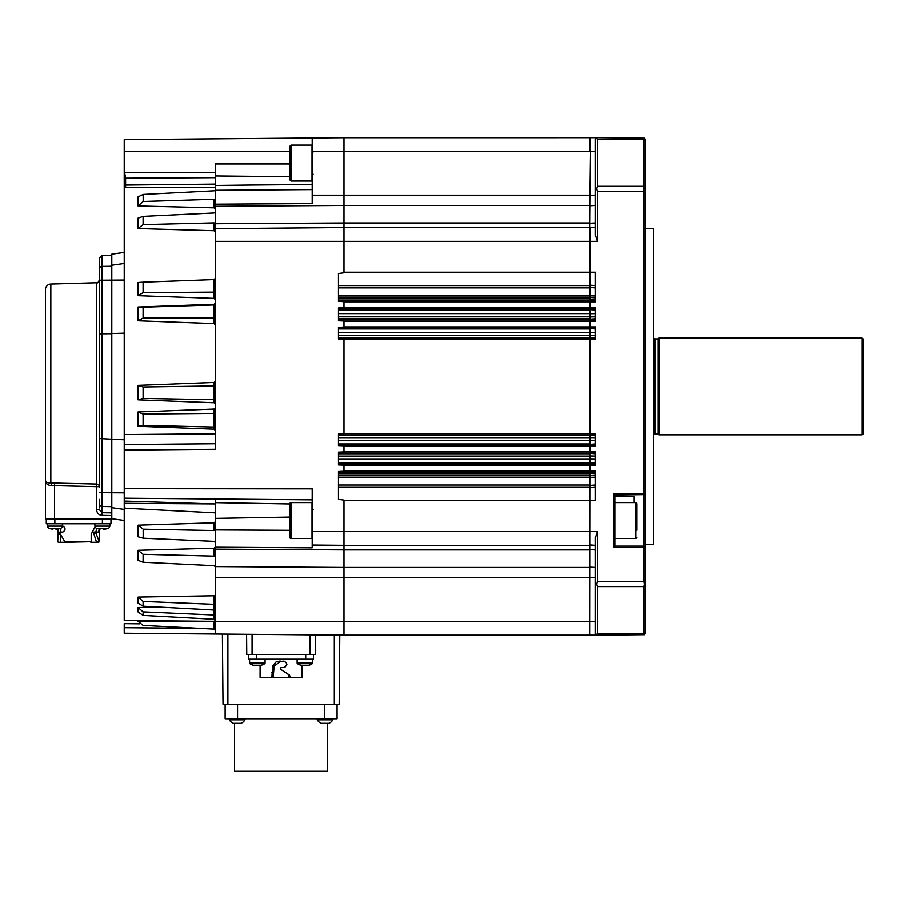 <?xml version="1.0" encoding="UTF-8"?>
<svg xmlns="http://www.w3.org/2000/svg" width="909" height="909" viewBox="0 0 909 909"><rect width="100%" height="100%" fill="white"/><g stroke="black" fill="none" stroke-linecap="round" stroke-linejoin="round"><path stroke-width="1.36" d="M284.926 661.411L283.71 661.173C287.801 663.286 287.801 665.399 283.71 667.524L280.847 667.524L280.358 669.172L289.301 674.978L290.585 677.478L302.072 677.478L302.072 665.547M260.065 665.547L260.065 677.478L271.791 677.478L272.757 665.74L276.086 661.877L283.71 661.173M249.566 659.23L249.566 663.093A0.75 0.75 0 0 0 249.907 663.718A13.817 13.817 0 0 0 253.668 665.377L253.691 665.343A13.783 13.783 0 0 0 255.736 665.74L256.281 665.343A13.555 12.124 -0 0 0 257.304 665.377A13.555 12.124 -0 0 0 258.326 665.343L258.326 665.343M265.042 659.23L265.042 663.093A0.75 0.75 0 0 1 264.689 663.718L249.907 663.718A13.817 13.817 0 0 0 253.668 665.377M265.042 663.093L249.566 663.093A0.75 0.75 0 0 0 249.907 663.718M312.571 659.23L312.571 663.093A0.75 0.75 0 0 1 312.23 663.718L297.448 663.718A13.817 13.817 0 0 0 301.209 665.377L301.231 665.343A13.783 13.783 0 0 0 303.276 665.74L303.811 665.343A13.555 12.124 -0 0 0 304.833 665.377A13.555 12.124 -0 0 0 305.856 665.343L305.856 665.343M297.095 659.23L297.095 663.093A0.75 0.75 0 0 0 297.448 663.718M57.608 529.106L57.608 541.764L58.301 542.321L57.608 541.764M58.096 529.027L57.756 541.764M64.925 541.764L91.184 541.764L65.198 542.321L59.608 533.038L59.778 532.095L62.857 532.095C65.721 530.072 65.721 528.038 62.857 526.016L62.255 526.016M95.07 526.606L91.184 534.31L91.184 541.764M99.263 541.764L98.695 542.321L99.263 541.764L95.854 533.038L96.081 532.095L98.524 532.095L99.297 529.061M99.626 529.106L99.626 541.764M96.968 528.561A2.761 2.761 0 0 1 94.99 526.141L109.784 526.141A2.761 2.761 0 0 1 107.796 528.561L96.968 528.561A19.35 19.35 0 0 0 97.411 528.686M62.823 526.016L62.244 526.141A2.761 2.761 0 0 1 60.267 528.561L49.427 528.561A19.35 19.35 0 0 0 49.87 528.686A19.35 19.35 0 0 1 49.427 528.561A2.761 2.761 0 0 1 47.45 526.141L47.245 523.8L47.45 526.141L62.244 526.141L62.448 523.8M595.452 227.523L590.486 227.523L589.93 634.789M653.685 228.489L653.685 544.389L653.685 228.489L645.208 228.489M338.421 474.055L589.93 474.055L589.93 485.042L338.421 485.042M338.421 454.102L589.93 454.102L589.93 462.863L338.421 462.863M338.421 435.491L589.93 435.491L589.93 443.967L338.421 443.967M338.421 328.91L589.93 328.91L589.93 337.387L338.421 337.387M338.421 310.014L589.93 310.014L589.93 318.775L338.421 318.775M338.421 287.846L589.93 287.846L589.93 298.834L338.421 298.834M659.025 386.439L659.025 434.809L862.164 434.809L862.164 338.068L659.025 338.068L659.025 386.439M658.196 433.979L654.878 433.979L654.878 338.898L658.196 338.898L658.196 433.979L659.025 434.809M215.422 400.642L214.115 399.676L214.092 385.905L214.092 382.428L215.422 380.905M214.092 382.428L138.043 385.348L138.043 399.824L214.092 402.744L214.115 399.676M215.422 404.266L214.092 402.744M614.802 538.548L635.811 538.548L635.811 502.62L636.914 503.722L636.914 530.311M290.982 181.027L311.98 181.027L311.98 145.099L290.982 145.099L290.982 181.027L289.869 179.925L289.869 146.201L290.982 145.099M289.869 503.722L290.982 502.62L290.982 538.548L311.98 538.548L311.98 502.62L290.982 502.62A1.102 1.102 180 0 0 289.869 503.722L289.869 537.446A1.102 1.102 -0 0 0 290.982 538.548L289.869 537.446M312.162 532.14A1.102 1.102 180 0 0 311.98 532.742L313.082 531.64M312.162 509.029A1.102 1.102 -0 0 1 311.98 508.426L313.082 509.529M45.45 394.04L45.45 480.361C45.302 482.111 47.086 482.986 50.824 482.997L50.824 284.028A5.522 5.522 0 0 0 45.45 289.551L45.45 378.837M45.939 481.679L45.45 480.361C45.359 483.531 47.416 485.281 51.631 485.599A2.761 0.886 -95.2 0 0 50.824 482.997L96.661 484.065L96.593 486.667L51.631 485.599C47.416 485.281 45.359 483.531 45.45 480.361L45.45 289.551M99.342 487.179L99.342 334.33L101.013 333.796M99.342 274.12L99.342 280.199L99.342 274.12M317.139 718.792L317.139 719.848A9.26 9.26 0 0 0 321.07 723.348L328.956 723.348A9.26 9.26 0 0 0 332.887 719.848L317.139 719.848M332.887 718.792L332.887 719.848L332.887 718.792M229.25 718.792L229.25 719.848A9.26 9.26 0 0 0 233.181 723.348L241.067 723.348A9.26 9.26 0 0 0 244.998 719.848L229.25 719.848A9.26 9.26 0 0 0 233.181 723.348M244.998 718.792L244.998 719.848M327.626 723.348L327.626 771.309L234.511 771.309L234.511 723.348M337.034 718.792L337.034 704.282L337.034 718.792L225.102 718.792L225.102 704.282L225.102 718.792M124.215 208.172L124.215 252.395L111.784 254.145L111.784 519.107L45.45 519.107L45.45 480.361L45.45 519.107M111.784 515.562L102.024 515.403C98.672 514.971 96.865 513.062 96.593 509.665L96.593 486.667L99.342 486.667A2.761 2.602 180 0 0 96.661 484.065L96.661 282.733C97.297 283.415 98.195 282.494 99.342 279.972M99.342 504.404L99.342 505.415L99.342 504.404M99.342 506.892L99.342 507.904L99.342 506.892M99.342 502.927L99.342 501.916L99.342 502.927M99.342 500.439L99.342 499.427L99.342 500.439M99.342 334.33L99.342 258.088L102.058 255.327L102.058 266.382L111.784 266.212M99.342 386.439L99.342 438.547L111.784 439.172M102.058 266.382L101.013 266.61A2.761 2.761 0 0 1 102.058 266.382A2.761 2.761 0 0 0 99.342 269.144A2.761 2.761 0 0 1 102.058 266.382L102.058 333.739L111.784 333.705M102.058 333.739L102.058 506.495L111.784 506.665M99.342 503.734A2.761 2.761 0 0 0 102.058 506.495L102.058 512.733L111.784 512.903M96.593 509.665L99.342 509.665L102.058 512.733L102.024 515.403M47.836 482.827L46.825 482.406M289.869 520.562L289.869 512.153M289.869 153.371L289.869 172.755M289.869 176.88L289.869 179.925M636.914 510.858L636.914 515.721M143.156 201.468L138.043 205.934L138.043 196.878L143.156 194.412L143.156 201.468L214.092 199.276L215.422 200.173L215.422 449.273L124.215 450.069L124.215 139.622L343.943 137.702L589.93 137.691L589.93 151.508L343.943 151.508L343.943 137.691M215.422 621.37L215.422 634.05L343.943 635.175L343.943 567.455L589.93 567.455L589.93 577.715L215.422 577.715L215.422 621.37L589.93 621.37L589.93 577.715L595.452 577.715M143.156 529.197L214.092 530.561L214.092 522.834L138.043 525.197L143.156 529.197L143.156 538.23L214.092 541.412L215.422 542.593L215.422 577.715M289.869 517.096L215.422 518.403L215.422 502.666L289.869 503.984M215.422 518.403L215.422 529.39L214.092 530.561M312.162 184.3L215.422 185.436L215.422 175.937L289.869 176.676M289.869 163.95L215.422 163.95L215.422 175.937M215.422 185.436L215.388 190.072L214.092 190.788L143.156 194.412M124.215 157.484L124.215 163.95M124.215 174.13L124.624 172.596L125.59 178.175L125.59 187.459L215.422 187.209M125.59 187.459L124.215 186.743M124.215 434.547L215.422 433.786M124.624 172.596L215.422 172.29M211.683 621.336L124.215 620.574L124.215 501.098L215.422 503.972M214.092 522.834L215.422 521.584L215.422 529.39M215.422 499.03L215.422 502.666M124.215 501.098L124.215 498.223L312.162 499.87M215.422 138.827L312.162 137.986L312.162 203.582L215.422 204.161M215.422 634.05L124.215 633.255L124.215 623.688L139.497 623.858M310.094 654.537L315.4 654.537L315.571 634.925L339.75 635.141L339.148 704.282L222.989 704.282L222.375 634.118L246.566 634.323L246.737 654.537L252.043 654.537L252.043 634.368L310.094 634.88L310.094 654.537L252.043 654.537M124.215 498.223L124.215 488.69L312.162 488.86L312.162 545.07L343.943 545.355L343.943 500.109L338.421 499.405L338.421 471.487L343.943 471.26L343.943 465.135L338.421 464.919L338.421 452.137L343.943 451.921L343.943 445.796L338.421 445.569L338.421 433.945L343.943 433.718L343.943 339.159L338.421 338.932L338.421 327.308L343.943 327.092L343.943 320.968L338.421 320.741L338.421 307.958L343.943 307.742L343.943 301.618L338.421 301.39L338.421 273.484L343.943 272.768L343.943 222.966L589.93 222.966L589.93 241.34L215.422 241.34M124.215 488.69L124.215 450.069M312.162 545.07L312.162 547.854L215.422 547.229M111.784 507.688L124.215 509.426L124.215 507.131L125.533 508.256L215.422 512.881M215.422 228.648L343.943 227.534L589.93 227.523M111.784 439.388L124.215 439.751M111.784 333.501L124.215 333.137M111.784 265.201L124.215 263.451M215.422 542.593L215.388 529.686M215.422 200.173L215.388 190.072M124.215 444.546L215.422 443.751M124.215 503.347L215.365 503.95M124.215 185.05L215.422 184.095M125.59 178.175L215.422 177.664M138.043 550.32L143.077 554.32L143.077 562.285L138.043 560.387L138.043 550.32L214.092 548.218L215.422 547.104M143.077 562.285L214.092 565.739L215.422 566.796M143.077 554.32L214.092 556.172L214.092 548.218M215.422 555.16L214.092 556.172M138.043 525.197L138.043 536.81L143.156 538.23M138.043 597.111L143.077 601.463L143.077 606.223L138.043 603.121L138.043 597.111L214.092 595.804L215.422 595.1M143.077 606.223L214.115 610.064L215.422 611.677M215.422 605.189L214.092 604.349L214.092 595.804M143.077 601.463L214.092 604.349M138.043 607.53L143.077 611.893L143.077 615.438L138.043 611.996L138.043 607.53L161.529 607.223M143.077 615.438L214.115 619.302L214.092 610.064M143.077 611.893L214.092 615.041M164.756 620.927L138.043 621.37L215.422 621.301M138.043 621.37L143.077 625.426L214.115 629.153L214.092 621.336M178.971 627.301L214.092 629.142M215.422 211.865L214.092 212.956L143.077 216.353L138.043 218.115L138.043 228.534L214.092 230.704L214.092 222.864L215.422 223.921M215.422 231.852L214.092 230.704M143.077 216.353L143.077 224.603L214.092 222.864M143.077 224.603L138.043 228.534M138.043 205.934L214.092 207.82L214.092 199.276M215.422 208.82L214.092 207.82M143.077 282.142L138.043 282.472L138.043 295.652L214.092 298.357L214.115 279.563L143.077 282.142L143.077 292.584L214.092 292.096M215.422 299.765L214.092 298.357M143.077 292.584L138.043 295.652M138.043 306.992L143.077 307.162L143.077 318.059L138.043 320.763L138.043 306.992L214.092 304.254L215.422 302.822M138.043 320.763L214.092 323.57L214.092 304.254M215.422 325.047L214.092 323.57M143.077 318.059L214.092 318.025M143.077 307.162L214.092 304.924M138.043 385.348L143.077 386.961L143.077 398.426L214.092 399.676M143.077 398.426L138.043 399.824M143.077 386.961L214.092 385.905M138.043 411.947L143.077 414.015L143.077 425.367L138.043 426.287L138.043 411.947L214.092 409.039L215.422 407.527M138.043 426.287L214.092 429.162L214.092 409.039M215.422 430.661L214.092 429.162M143.077 425.367L214.092 427.025M143.077 414.015L214.092 413.379M215.422 412.652L214.115 413.379M215.422 428.139L214.115 427.025M215.422 385.007L214.115 385.905M215.422 303.617L214.115 304.913M215.422 318.491L214.115 318.025M215.422 278.154L214.115 279.563M215.422 292.391L214.115 292.096M215.422 616.041L214.115 615.052M215.422 620.881L214.115 619.302M214.115 629.142L215.422 630.528L214.342 629.176M862.164 338.068L863.55 339.455L863.55 433.423L862.164 434.809M614.802 496.564L634.152 496.564L634.152 502.62M215.422 206.263L343.943 205.434L343.943 195.174L589.93 195.174L590.486 151.508L589.93 227.909M595.452 195.174L589.93 195.174L589.93 222.966M343.943 272.189L589.93 272.189L589.93 241.34L597.395 241.34L595.452 235.317L595.452 139.077L597.395 137.691L644.299 138.168L643.822 139.543L597.395 139.543L596.736 138.168M338.421 300.424L589.93 300.424L589.93 301.799L595.452 301.799L595.452 272.189L589.93 272.189L589.93 285.54L338.421 285.54M589.93 287.846L589.93 285.54M589.93 300.424L589.93 298.834M343.943 307.56L589.93 307.56L589.93 301.799L343.943 301.799M338.421 319.775L589.93 319.775L589.93 321.15L595.452 321.15L595.452 307.56L589.93 307.56L589.93 308.935L338.421 308.935M589.93 310.014L589.93 308.935M589.93 319.775L589.93 318.775M343.943 326.91L589.93 326.91L589.93 321.15L343.943 321.15M338.421 337.966L589.93 337.966L589.93 339.341L595.452 339.341L595.452 326.91L589.93 326.91L589.93 328.285L338.421 328.285M589.93 328.91L589.93 328.285M589.93 337.966L589.93 337.387M343.943 433.536L589.93 433.536L589.93 339.341L343.943 339.341M338.421 444.603L589.93 444.603L589.93 445.978L595.452 445.978L595.452 433.536L589.93 433.536L589.93 434.922L338.421 434.922M589.93 435.491L589.93 434.922M589.93 444.603L589.93 443.967M343.943 451.739L589.93 451.739L589.93 445.978L343.943 445.978M338.421 463.942L589.93 463.942L589.93 465.317L595.452 465.317L595.452 451.739L589.93 451.739L589.93 453.114L338.421 453.114M589.93 454.102L589.93 453.114M589.93 463.942L589.93 462.863M343.943 471.078L589.93 471.078L589.93 465.317L343.943 465.317M338.421 487.338L589.93 487.338L589.93 500.689L595.452 500.689L595.452 471.078L589.93 471.078L589.93 472.453L338.421 472.453M589.93 474.055L589.93 472.453M589.93 487.338L589.93 485.042M312.162 531.538L589.93 531.538L589.93 500.689L343.943 500.689M596.736 634.721L597.395 633.334L643.822 633.334L644.299 634.721L597.395 635.186L595.452 633.8L595.452 537.571L597.395 531.538L589.93 531.538L589.93 567.455M595.452 621.37L589.93 621.37L589.93 635.186L343.943 635.186M312.162 195.174L343.943 195.174L343.943 151.508L312.162 151.508M589.93 205.423L343.943 205.423L343.943 222.966L215.422 223.716M589.93 545.366L343.943 545.366L343.943 567.455L215.422 566.614M644.231 634.777L645.208 633.8L645.208 139.077L644.231 138.1M614.802 495.019L613.416 493.644L643.822 493.644L644.231 494.621L614.802 495.019L614.802 546.15L643.822 546.15L643.822 547.536L613.416 547.536L614.802 546.15M643.822 186.277L643.822 191.492L597.395 191.492L596.736 188.742L597.395 186.277L643.822 186.277L643.822 139.543M597.395 586.612L596.736 584.135L597.395 581.385L643.822 581.385L644.299 584.135L643.822 586.612L597.395 586.612L597.395 633.334M595.452 583.817L596.736 584.135M597.395 531.538L597.395 581.385M597.395 139.543L597.395 186.277M595.452 189.061L596.736 188.742M597.395 191.492L597.395 241.34M597.395 137.691L590.486 137.691L590.486 151.508L595.452 151.508M597.395 635.186L590.486 635.186M595.452 545.366L589.93 544.968M643.822 546.15L643.822 495.019M643.822 633.334L643.822 586.612M643.822 581.385L643.822 547.536M643.822 493.644L643.822 191.492M644.231 494.621L645.208 493.644M645.208 189.061L644.299 188.742M644.231 546.559L645.208 547.536M644.299 584.135L645.208 583.817M55.858 529.14L57.381 529.14A19.316 19.316 0 0 0 59.824 528.652L59.824 528.652M52.313 529.14A19.316 19.316 0 0 1 49.87 528.652A19.316 19.316 0 0 0 52.313 529.14L53.836 528.652M109.784 526.141L109.989 523.8L109.784 526.141M103.399 529.14L104.921 529.14A19.316 19.316 0 0 0 107.364 528.652L107.364 528.652M101.376 528.652L99.854 529.14A19.316 19.316 0 0 1 97.411 528.652L97.411 528.652A19.316 19.316 0 0 0 99.854 529.14L101.376 528.652M94.99 526.141L94.786 523.8M46.279 523.527L46.279 519.107L46.279 523.527M93.775 532.095L96.081 532.095L93.775 532.095L93.593 533.038L96.524 542.321L90.855 542.321M96.57 528.402L95.9 532.095M98.695 542.321L96.524 542.321M62.857 532.095L62.255 532.095M60.539 532.095L60.948 528.254M58.301 542.321L60.505 542.321L60.505 534.31L57.756 534.31M60.505 542.321L65.198 542.321M110.955 523.8L110.955 519.107L110.955 523.8L46.279 523.8M312.23 663.718A13.817 13.817 0 0 1 308.469 665.377L308.446 665.343A13.783 13.783 0 0 1 306.401 665.74L305.856 665.74M264.689 663.718A13.817 13.817 0 0 1 260.928 665.377L260.906 665.343A13.783 13.783 0 0 1 258.86 665.74L258.326 665.74M279.279 661.173L280.904 661.173L274.098 666.104L272.757 665.74M271.791 677.478L273.166 677.478L274.098 666.104M273.166 677.478L289.21 677.478L287.914 674.08L289.301 674.978M280.745 669.422L280.847 667.524M284.926 667.286L286.88 664.297M289.21 677.478L290.573 677.478L289.21 676.591M276.086 661.877L273.075 665.683L274.245 665.683M271.746 672.842L273.12 672.785M248.736 654.537L248.736 659.23L313.4 659.23L313.4 654.537M312.571 663.093L297.095 663.093M595.452 443.967L589.93 444.365M589.93 332.364L595.452 332.285M595.452 462.863L589.93 463.26M589.93 313.707L595.452 313.594M595.452 485.042L589.93 485.417M589.93 295.391L595.452 295.243M589.93 332.285L338.421 332.285M589.93 313.594L338.421 313.594M589.93 295.243L338.421 295.243M324.604 718.792L324.604 704.282M237.533 718.792L237.533 704.282M54.585 482.884L54.517 519.107M99.342 280.199L124.215 280.029M99.342 492.678L124.215 492.848M252.725 517.755L289.869 517.8M252.725 185.004L312.162 184.493M124.215 151.508L289.869 151.508M215.422 549.161L343.943 549.911M227.864 704.282L227.864 634.164M334.273 704.282L334.273 635.096M215.422 529.947L289.869 530.322M215.422 190.254L312.162 189.572M124.215 627.733L199.616 628.392M214.115 610.064L214.115 604.349M338.421 297.095L589.93 297.095M338.421 316.821L589.93 316.821M338.421 335.216L589.93 335.216M589.93 437.661L338.421 437.661M338.421 440.604L589.93 440.604M589.93 456.068L338.421 456.068M338.421 459.284L589.93 459.284M589.93 475.793L338.421 475.793M338.421 477.634L589.93 477.634M589.93 549.922L343.943 549.922M613.416 547.536L613.416 493.644M595.452 205.423L589.93 205.718M595.452 222.966L589.93 223.228M595.452 453.114L589.93 452.716M595.452 454.102L589.93 453.705M595.452 456.068L589.93 455.954M595.452 459.284L589.93 459.17M595.452 463.942L589.93 464.34M595.452 472.453L589.93 472.066M595.452 474.055L589.93 473.657M595.452 475.793L589.93 475.646M595.452 477.634L589.93 477.486M595.452 487.338L589.93 487.724M595.452 328.285L589.93 327.888M595.452 328.91L589.93 328.524M595.452 335.216L589.93 335.296M595.452 337.387L589.93 337.784M595.452 337.966L589.93 338.353M595.452 308.935L589.93 308.537M595.452 310.014L589.93 309.617M595.452 316.821L589.93 316.923M595.452 318.775L589.93 319.173M595.452 319.775L589.93 320.161M595.452 285.54L589.93 285.153M595.452 287.846L589.93 287.46M595.452 297.095L589.93 297.232M595.452 298.834L589.93 299.22M595.452 300.424L589.93 300.811M595.452 437.661L589.93 437.581M595.452 440.604L589.93 440.513M595.452 444.603L589.93 444.99M595.452 434.922L589.93 434.525M595.452 435.491L589.93 435.093M595.452 549.922L589.93 549.65M595.452 567.455L589.93 567.159M93.593 533.038L95.854 533.038M96.559 541.855L99.195 541.855M54.847 519.107L54.847 523.8M102.387 523.8L102.387 519.107M305.663 659.23L305.663 654.537M256.474 659.23L256.474 654.537M653.685 544.389L645.208 544.389M654.878 338.898L654.048 338.625M635.811 538.548L636.914 537.446M313.082 174.119L311.98 175.221M50.824 284.028L96.661 282.733M102.058 255.327L111.784 255.156M313.082 152.008L311.98 150.905M614.802 502.62L635.811 502.62M111.784 518.744L124.215 520.482M654.878 433.979L654.048 434.252M658.196 338.898L659.025 338.068"/></g></svg>

